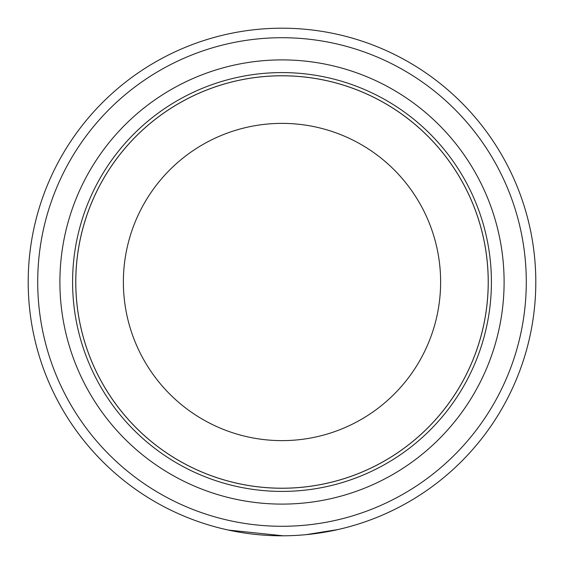 <?xml version="1.0" encoding="UTF-8"?>
<svg xmlns="http://www.w3.org/2000/svg" width="564" height="564" viewBox="0 0 564 564"><rect width="100%" height="100%" fill="white"/><g stroke="black" fill="none" stroke-linecap="round" stroke-linejoin="round"><path stroke-width="0.85" d="M37.718 282A244.282 244.282 0 0 0 282 526.282A244.282 244.282 0 0 0 526.282 282A244.282 244.282 0 0 0 282 37.718A244.282 244.282 0 0 0 37.718 282M535.8 282A253.8 253.8 0 0 1 282 535.8A253.8 253.8 0 0 1 28.2 282A253.8 253.8 0 0 1 282 28.2A253.8 253.8 0 0 1 535.8 282M59.897 282A222.103 222.103 0 0 1 282 59.897A222.103 222.103 0 0 1 504.103 282A222.103 222.103 0 0 1 282 504.103A222.103 222.103 0 0 1 59.897 282M72.587 282A209.413 209.413 0 0 1 282 72.587A209.413 209.413 0 0 1 491.413 282A209.413 209.413 0 0 1 282 491.413A209.413 209.413 0 0 1 72.587 282M488.212 282A206.212 206.212 0 0 1 282 488.212A206.212 206.212 0 0 1 75.787 282A206.212 206.212 0 0 1 282 75.787A206.212 206.212 0 0 1 488.212 282A206.212 206.212 0 0 0 282 75.787A206.212 206.212 0 0 0 75.787 282M488.241 282A206.241 206.241 0 0 1 282 488.241A206.241 206.241 0 0 1 75.759 282A206.241 206.241 0 0 1 282 75.759A206.241 206.241 0 0 1 488.241 282M283.114 535.8L228.307 530.054M347.205 527.284L350.096 526.494M337.914 529.561L306.245 534.637M319.647 532.994L307.472 534.517M123.375 282A158.625 158.625 0 0 0 282 440.625A158.625 158.625 0 0 0 440.625 282A158.625 158.625 0 0 0 282 123.375A158.625 158.625 0 0 0 123.375 282"/></g></svg>
